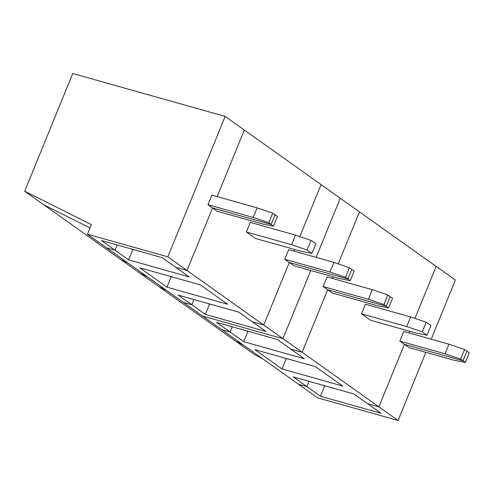 <?xml version="1.0" encoding="UTF-8"?>
<svg xmlns="http://www.w3.org/2000/svg" width="494" height="494" viewBox="0 0 494 494"><rect width="100%" height="100%" fill="white"/><g stroke="black" fill="none" stroke-linecap="round" stroke-linejoin="round"><path stroke-width="0.74" d="M272.694 213.142L268.773 222.763L253.212 217.459L207.999 204.732L211.92 195.111L257.139 207.838L272.694 213.142L275.072 214.828L271.144 224.449L212.531 207.955L187.016 270.477L175.679 267.285L162.081 257.621L101.406 240.547L115.003 250.211L117.14 244.975L115.003 250.211L106.63 247.852L87.444 234.218L167.83 256.837L225.141 116.405L72.735 73.513L24.7 191.227L91.365 224.597L87.444 234.218M262.586 358.706L254.929 354.877L159 286.687L166.657 290.521L159 286.687L139.814 273.052L147.471 276.887L139.814 273.052L43.886 204.868L90.001 227.944L43.886 204.868L24.7 191.227M431.225 339.211L455.369 280.049L436.183 266.414L414.96 318.414L436.183 266.414L321.069 184.589L299.846 236.589L321.069 184.589L244.326 130.039L217.169 196.587L244.326 130.039L225.141 116.405M387.809 294.967L383.887 304.582L368.326 299.278L323.113 286.557L327.034 276.936L372.254 289.663L387.809 294.967L390.186 296.653L386.259 306.274L327.646 289.774L302.13 352.296L282.945 338.662L310.763 270.496L282.945 338.662L202.559 316.037L183.373 302.402L191.746 304.755L205.337 314.419L266.013 331.499L252.422 321.835L263.759 325.021L167.83 256.837M207.999 204.732L217.064 211.173L262.277 223.899L273.515 226.135L277.443 216.514L275.072 214.828L271.144 224.449L212.531 207.955L187.016 270.477L175.679 267.285L189.27 276.949L128.594 259.875L132.701 249.816L133.504 249.575M268.773 222.763L273.515 226.135M257.139 207.838L253.212 217.459M246.37 232.007L250.291 222.386L295.511 235.113L311.066 240.417L315.814 243.789L311.887 253.41L307.144 250.038L291.584 244.734L246.37 232.007L255.435 238.448L300.648 251.174L311.887 253.41M120.629 259.418L128.286 263.246L120.629 259.418M311.066 240.417L307.144 250.038M295.511 235.113L291.584 244.734M425.877 352.321L398.059 420.487L317.667 397.861L298.481 384.227L306.86 386.58L320.452 396.244L381.127 413.317L367.536 403.654L378.873 406.846L302.13 352.296L290.793 349.11L277.196 339.446L216.52 322.366L230.118 332.03L221.744 329.677L202.559 316.037L282.945 338.662L263.759 325.021L252.422 321.835L238.824 312.171L178.149 295.091L191.746 304.755L183.373 302.402L106.63 247.852L115.003 250.211L128.594 259.875M131.614 249.044L132.701 249.816M166.966 287.15L139.777 267.822L200.453 284.896L227.641 304.224L166.966 287.15L171.072 277.091L171.875 276.85M169.985 276.319L171.072 277.091M263.759 325.021L289.274 262.499L347.887 278.999L351.814 269.378L354.186 271.064L350.258 280.685L339.02 278.449L293.807 265.723L289.274 262.499L347.887 278.999L345.516 277.313L329.955 272.003L284.742 259.282L289.274 262.499L263.759 325.021M284.742 259.282L288.663 249.661L333.882 262.388L329.955 272.003M293.911 251.137L294.591 249.47L293.911 251.137M333.882 262.388L349.437 267.692L351.814 269.378L347.887 278.999L350.258 280.685M349.437 267.692L345.516 277.313M193.883 299.518L191.746 304.755L193.883 299.518M205.337 314.419L209.444 304.366L210.246 304.125M208.357 303.594L209.444 304.366M340.255 198.23L316.111 257.386L340.255 198.23M398.059 420.487L378.873 406.846L367.536 403.654L353.939 393.99L293.263 376.916L306.86 386.58L298.481 384.227L221.744 329.677L230.118 332.03L232.254 326.793L230.118 332.03L243.709 341.694L247.815 331.641L248.618 331.4M359.441 211.864L338.217 263.864L359.441 211.864M332.962 276.745L332.283 278.412L332.962 276.745M323.113 286.557L332.178 292.998L377.391 305.724L388.63 307.96L392.557 298.339L390.186 296.653L386.259 306.274L327.646 289.774L302.13 352.296L290.793 349.11L304.384 358.774L243.709 341.694M383.887 304.582L388.63 307.96M372.254 289.663L368.326 299.278M361.485 313.832L365.406 304.211L410.625 316.938L426.18 322.242L430.929 325.614L427.001 335.235L422.259 331.857L406.698 326.553L361.485 313.832L370.549 320.273L415.763 332.999L427.001 335.235M235.743 341.237L243.4 345.071L235.743 341.237M426.18 322.242L422.259 331.857M410.625 316.938L406.698 326.553M246.728 330.869L247.815 331.641M282.08 368.969L254.892 349.641L315.567 366.715L342.756 386.042L282.08 368.969L286.187 358.916L286.989 358.675M285.1 358.144L286.187 358.916M378.873 406.846L404.388 344.324L463.002 360.818L466.929 351.203L469.3 352.889L465.373 362.51L454.134 360.274L408.921 347.548L404.388 344.324L463.002 360.818L460.63 359.132L445.069 353.828L399.856 341.101L404.388 344.324L378.873 406.846M399.856 341.101L403.777 331.486L448.997 344.207L445.069 353.828M409.026 332.962L409.705 331.289L409.026 332.962M448.997 344.207L464.551 349.517L466.929 351.203L463.002 360.818L465.373 362.51M464.551 349.517L460.63 359.132M308.997 381.343L306.86 386.58L308.997 381.343M320.452 396.244L324.558 386.191L325.361 385.95M323.471 385.419L324.558 386.191"/></g></svg>
